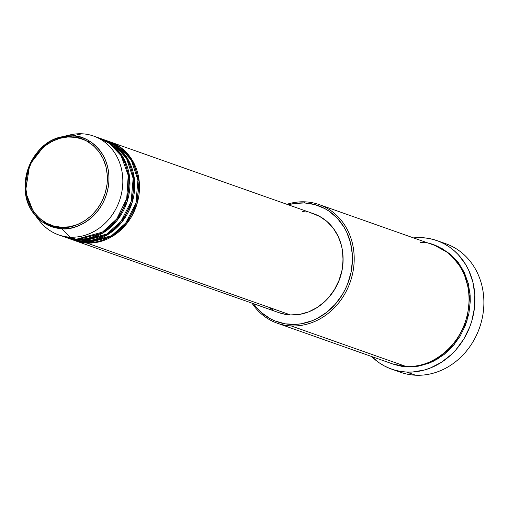 <?xml version="1.0" encoding="UTF-8"?>
<svg xmlns="http://www.w3.org/2000/svg" width="509" height="509" viewBox="0 0 509 509"><rect width="100%" height="100%" fill="white"/><g stroke="black" fill="none" stroke-linecap="round" stroke-linejoin="round"><path stroke-width="0.76" d="M65.935 136.1A52.414 45.931 109.4 0 1 82.025 133.791L72.342 135.865A1.311 0.611 92.8 0 0 71.756 136.959C83.8 135.718 110.338 150.632 107.081 184.08C102.723 217.477 73.099 229.661 61.468 227.275C49.424 228.516 22.886 213.602 26.144 180.148C30.502 146.751 60.126 134.567 71.756 136.959A1.311 0.611 -87.2 0 1 72.342 135.865L61.78 136.832L44.849 145.046L29.713 164.661L25.45 191.798L34.421 214.327L48.495 225.481L61.767 228.675A1.311 0.611 -87.2 0 1 61.468 227.275L53.668 226.021L46.37 223.082L39.848 218.571L34.358 212.66L30.107 205.572L27.257 197.581L25.914 188.998L26.144 180.148L27.925 171.38L31.189 163.02L35.821 155.391L41.636 148.793L44.913 145.962L52.071 141.362L59.788 138.333L67.767 136.985L75.701 137.366L83.285 139.472L86.854 141.146L93.376 145.663L98.867 151.574L103.117 158.662L105.967 166.653L107.31 175.236L107.081 184.08L105.299 192.854L102.029 201.214L97.404 208.836L91.588 215.434L84.818 220.753L77.343 224.59L69.459 226.791L61.468 227.275A1.311 0.611 92.8 0 0 61.767 228.675A47.057 41.235 109.4 0 1 34.421 214.327A47.057 41.235 109.4 0 1 28.167 168.543A47.057 41.235 109.4 0 1 61.78 136.832A47.057 41.235 109.4 0 1 72.342 135.865L82.025 133.791A52.414 45.931 -70.6 0 0 70.261 134.866L61.78 136.832C30.235 142.533 13.444 190.08 34.421 214.327L39.785 221.186A52.414 45.931 -70.6 0 0 70.248 237.169L61.767 228.675L70.248 237.169A52.414 45.931 109.4 0 1 58.688 234.903A52.414 45.931 109.4 0 1 37.195 217.502M109.658 141.731L122.045 148.482L133.25 161.881L139.262 181.917L136.781 204.669L126.436 224.049L112.355 236.392L86.918 243.054A52.414 45.931 109.4 0 1 75.351 240.789A52.414 45.931 109.4 0 1 74.759 240.572L86.918 243.054L290.499 314.937L86.918 243.054A52.414 45.931 109.4 0 0 137.996 200.209A52.414 45.931 109.4 0 0 110.256 141.935A52.414 45.931 109.4 0 0 109.658 141.731M71.807 239.453L85.722 242.634L82.153 241.374L85.722 242.634A52.414 45.931 -70.6 0 0 136.8 199.789A52.414 45.931 -70.6 0 0 109.066 141.515L105.49 140.255A52.414 45.931 109.4 0 0 104.899 140.051L117.286 146.802L128.484 160.195L134.503 180.231L132.016 202.989L121.67 222.369L107.59 234.713L82.153 241.374A52.414 45.931 109.4 0 1 70.592 239.109L74.161 240.369A52.414 45.931 -70.6 0 0 85.722 242.634L111.528 235.75L125.729 223.018L135.928 203.142L137.926 180.097L131.341 160.195L119.768 147.222L107.265 140.929M113.1 145.587L110.256 143.869M67.048 237.773L80.963 240.954L77.393 239.688L80.963 240.954A52.414 45.931 -70.6 0 0 132.041 198.109A52.414 45.931 -70.6 0 0 104.3 139.835L100.731 138.575A52.414 45.931 109.4 0 0 100.133 138.372L112.521 145.116L123.725 158.515L129.738 178.551L127.256 201.309L116.911 220.683L102.831 233.033L77.393 239.688A52.414 45.931 109.4 0 1 65.826 237.429L69.402 238.689A52.414 45.931 -70.6 0 0 80.963 240.954L106.763 234.07L120.97 221.332L131.163 201.456L133.161 178.411L126.576 158.515L115.002 145.542L102.5 139.25M58.688 234.903L64.637 237.009A52.414 45.931 -70.6 0 0 76.197 239.268L102.373 232.161L116.701 219.016L126.722 198.631L128.217 175.312L121.047 155.582L109.117 143.054L96.525 137.22M277.233 323.19L392.121 363.75A62.9 55.118 -70.6 0 0 405.997 366.467L291.11 325.906L290.658 324.398A61.589 53.973 109.4 0 1 253.406 303.657L257.7 308.938L261.588 312.698L270.355 318.768L275.159 321.02L285.358 323.851L296.028 324.367L301.411 323.749L312.017 320.791L317.139 318.475L326.759 312.291L335.266 304.242L342.322 294.628L345.217 289.354L347.66 283.825L351.07 272.251L352.425 260.347L352.317 254.411L350.516 242.869L346.68 232.123L344.046 227.179L337.461 218.393L329.342 211.35L324.806 208.569L314.988 204.612L304.503 202.932L305.241 201.85A62.9 55.118 -70.6 0 0 286.898 204.306A62.9 55.118 109.4 0 1 305.241 201.85A62.9 55.118 109.4 0 1 319.118 204.567A62.9 55.118 109.4 0 1 352.406 274.491A62.9 55.118 109.4 0 1 291.11 325.906A62.9 55.118 109.4 0 1 277.233 323.19A62.9 55.118 109.4 0 1 251.993 303.16A62.9 55.118 -70.6 0 0 291.11 325.906L405.997 366.467C421.974 369.75 462.662 353.017 468.655 307.143C473.128 261.193 436.677 240.712 420.135 242.418M288.31 204.803A61.589 53.973 109.4 0 1 304.503 202.932L293.75 203.581L288.31 204.803M391.567 369.114A68.142 59.712 109.4 0 1 371.659 356.529L379.116 362.745L384.136 365.825L389.449 368.312L394.997 370.196L400.736 371.449L406.602 372.06L412.538 372.022L424.411 370.011L430.226 368.064L441.348 362.357L451.426 354.442L455.949 349.753L463.756 339.115L469.661 327.166L471.824 320.842L474.477 307.786L474.814 294.622L472.823 281.846L468.579 269.961L465.665 264.495L458.38 254.774L454.079 250.613L449.396 246.98L444.376 243.9L439.063 241.406L433.515 239.529L427.776 238.276L421.91 237.665L413.543 237.907A68.142 59.712 109.4 0 1 421.91 237.665A68.142 59.712 109.4 0 1 436.945 240.611A68.142 59.712 109.4 0 1 473.001 316.356A68.142 59.712 109.4 0 1 406.602 372.06L415.529 375.209L406.602 372.06A68.142 59.712 109.4 0 1 391.567 369.114L400.5 372.27A68.142 59.712 -70.6 0 0 415.529 375.209A68.142 59.712 109.4 0 1 396.104 370.488M434.603 245.344L449.453 253.488L462.859 269.605L470.017 293.661L466.988 320.937L454.562 344.141L437.676 358.921L421.115 365.64L407.187 366.887L401.773 366.327L392.719 363.96L407.187 366.887L418.169 366.226L428.998 363.203L434.228 360.836L444.058 354.525L452.743 346.298L459.951 336.481L465.398 325.448L468.884 313.627L470.271 301.468L470.157 295.411L468.318 283.621L464.399 272.646L458.558 262.911L451.012 254.786L442.06 248.589L434.597 245.344M70.592 239.109A52.414 45.931 109.4 0 1 70 238.893L82.153 241.374A52.414 45.931 109.4 0 0 133.231 198.529A52.414 45.931 109.4 0 0 105.49 140.255M75.351 240.789L278.938 312.672A52.414 45.931 -70.6 0 0 290.499 314.937L285.988 314.467L278.887 312.653M61.704 235.839L76.197 239.268L70.248 237.169L76.197 239.268A52.414 45.931 -70.6 0 0 127.275 196.423A52.414 45.931 -70.6 0 0 99.541 138.155L93.586 136.056A52.414 45.931 109.4 0 1 121.327 194.323A52.414 45.931 109.4 0 1 70.248 237.169A52.414 45.931 -70.6 0 0 122.459 187.732A52.414 45.931 -70.6 0 0 82.025 133.791A52.414 45.931 109.4 0 1 93.586 136.056M65.826 237.429A52.414 45.931 109.4 0 1 65.235 237.213L77.393 239.688A52.414 45.931 109.4 0 0 128.472 196.843A52.414 45.931 109.4 0 0 100.731 138.575M72.342 135.865A47.057 41.235 109.4 0 1 108.64 184.29A47.057 41.235 109.4 0 1 61.767 228.675C73.716 231.131 104.16 218.609 108.64 184.29C111.986 149.92 84.717 134.592 72.342 135.865M441.335 242.386A68.142 59.712 109.4 0 1 482.494 316.872A68.142 59.712 109.4 0 1 415.529 375.209A68.142 59.712 -70.6 0 0 481.934 319.512A68.142 59.712 -70.6 0 0 445.871 243.76L436.945 240.611M379.619 357.153L405.997 366.467A62.9 55.118 -70.6 0 0 467.294 315.052A62.9 55.118 -70.6 0 0 434.005 245.128L319.118 204.567M343.047 256.905L342.748 265.857L341.965 270.788L339.134 280.395L334.706 289.36L328.725 297.479A51.104 44.786 -70.6 0 0 343.047 256.905M273.225 310.14L269.363 307.773M302.282 211.559L306.793 212.024M311.203 212.991L319.557 216.35L327.02 221.517L333.312 228.286L338.18 236.399L341.444 245.542L342.43 250.396L343.066 260.417L341.914 270.553L339.007 280.402L334.47 289.596L328.464 297.778L324.984 301.385L317.228 307.474L308.677 311.864L299.655 314.377L290.499 314.937A52.414 45.931 -70.6 0 0 341.577 272.092A52.414 45.931 -70.6 0 0 313.843 213.818L110.256 141.935M291.11 325.906A62.9 55.118 -70.6 0 0 353.761 266.576A62.9 55.118 -70.6 0 0 305.241 201.85L304.503 202.932A61.589 53.973 109.4 0 1 352.012 266.309A61.589 53.973 109.4 0 1 290.658 324.398L291.11 325.906M89.679 141.228L87.656 141.597"/></g></svg>
